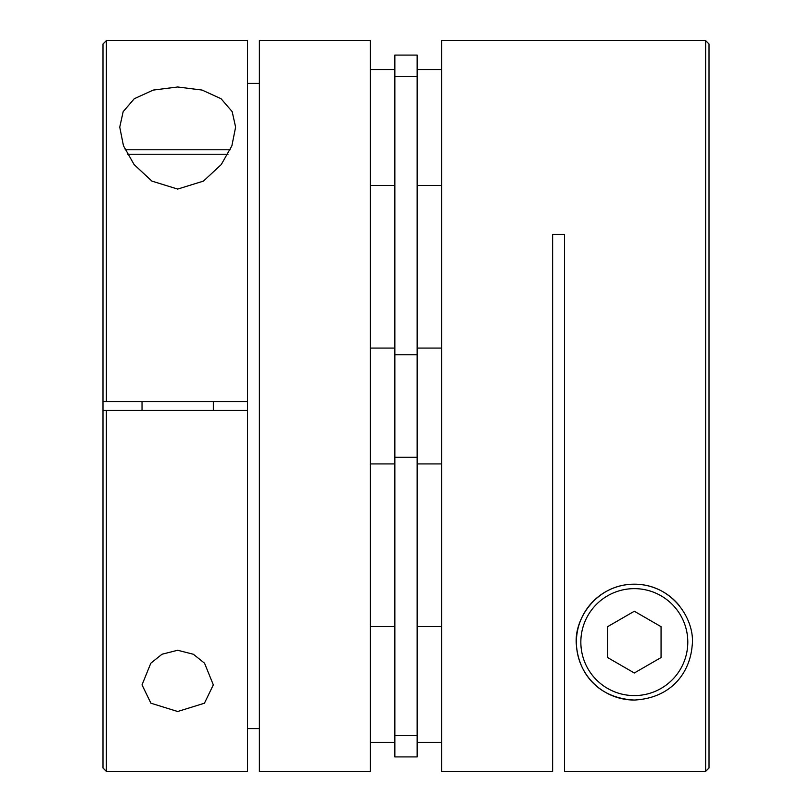 <?xml version="1.0" encoding="UTF-8"?>
<svg xmlns="http://www.w3.org/2000/svg" width="812" height="812" viewBox="0 0 812 812"><rect width="100%" height="100%" fill="white"/><g stroke="black" fill="none" stroke-linecap="round" stroke-linejoin="round"><path stroke-width="1.22" d="M634.324 584.183A57.926 57.926 0 0 0 576.388 642.109A57.926 57.926 0 0 0 634.324 700.045C672.123 698.076 689.875 671.828 692.118 646.088C695.691 620.551 672.904 584.122 634.324 584.183C596.008 584.092 572.856 620.358 576.53 646.169C578.794 671.828 596.536 698.087 634.324 700.045A57.926 57.926 0 0 1 576.388 642.109A57.926 57.926 0 0 1 679.289 605.6M634.324 672.986L661.059 657.547L661.059 626.681L634.324 611.243L607.589 626.681L607.589 657.547L634.324 672.986M705.618 771.37L705.618 40.6L441.647 40.6L441.647 771.4L552.627 771.4L552.627 234.445L564.513 234.445L564.513 771.37L705.618 771.37L709.018 767.979L709.018 44L705.618 40.6M230.222 149.773L125.139 149.773M441.647 348.074L417.145 348.074M441.647 463.926L417.145 463.926M441.647 69.568L417.145 69.568M441.647 185.42L417.145 185.42M441.647 626.58L417.145 626.58M441.647 742.432L417.145 742.432M417.145 756.916L394.855 756.916L394.855 55.084L417.145 55.084L417.145 756.916M177.676 189.074L151.905 181.106L134.112 164.582L123.465 145.795L119.75 127.129L123.16 111.67L134.244 98.749L153.194 90.081L177.676 86.985L202.066 90.061L221.047 98.709L232.161 111.599L235.612 127.129L231.877 145.825L221.27 164.552L203.436 181.117L177.676 189.074M177.676 650.26L162.004 654.239L150.809 663.211L142.029 684.871L150.91 703.202L177.676 711.505L204.431 703.212L213.323 684.871L204.543 663.201L193.378 654.259L177.676 650.26M106.382 401.544L102.982 401.544L102.982 44L106.382 40.6L106.382 401.544L247.487 401.544L247.487 771.4L106.382 771.4L106.382 410.456L247.487 410.456M370.353 406L370.353 771.4L259.373 771.4L259.373 40.6L370.353 40.6L370.353 406M247.487 728.618L259.373 728.618M394.855 626.58L370.353 626.58M394.855 742.432L370.353 742.432M394.855 69.568L370.353 69.568M394.855 185.42L370.353 185.42M394.855 348.074L370.353 348.074M394.855 463.926L370.353 463.926M106.382 40.6L247.487 40.6L247.487 401.544M259.373 83.382L247.487 83.382M102.982 401.544L102.982 768L106.382 771.4M106.382 410.456L103.662 410.456M634.324 695.59A53.47 53.47 0 0 0 687.794 642.109A53.47 53.47 0 0 0 634.324 588.639A53.47 53.47 0 0 0 580.844 642.109A53.47 53.47 0 0 0 634.324 695.59M127.362 154.229L227.999 154.229M417.145 735.713L394.855 735.713M417.145 76.287L394.855 76.287M417.145 354.793L394.855 354.793M417.145 457.207L394.855 457.207M213.323 410.456L213.323 401.544M142.029 410.456L142.029 401.544"/></g></svg>
